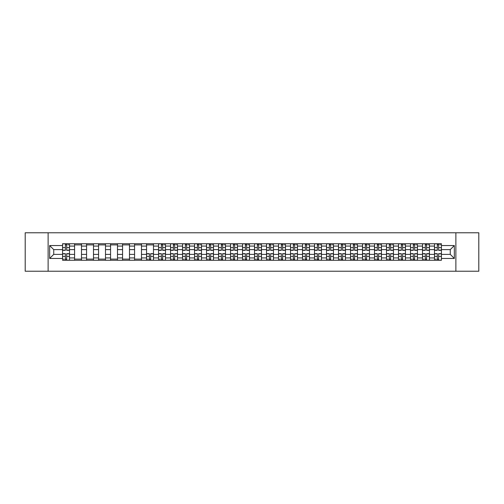 <?xml version="1.0" encoding="UTF-8"?>
<svg xmlns="http://www.w3.org/2000/svg" width="504" height="504" viewBox="0 0 504 504"><rect width="100%" height="100%" fill="white"/><g stroke="black" fill="none" stroke-linecap="round" stroke-linejoin="round"><path stroke-width="0.76" d="M455.881 271.228L478.8 271.228L478.8 232.772L25.2 232.772L25.2 271.228L455.881 271.228L455.881 232.772M74.573 260.266L74.573 246.078L69.502 246.078L69.502 260.266M69.502 246.078L69.502 243.734M74.573 246.078L74.573 243.734M81.497 243.734L81.497 260.266M86.575 260.266L86.575 243.734M93.492 243.734L93.492 260.266M98.57 260.266L98.57 243.734M105.493 243.734L105.493 260.266M110.565 260.266L110.565 243.734M117.489 243.734L117.489 260.266M122.567 260.266L122.567 243.734M129.484 243.734L129.484 260.266M134.562 260.266L134.562 243.734M141.485 243.734L141.485 260.266M146.557 260.266L146.557 243.734M153.481 243.734L153.481 260.266M158.558 260.266L158.558 243.734M165.482 243.734L165.482 260.266M170.554 260.266L170.554 243.734M177.477 243.734L177.477 260.266M182.555 260.266L182.555 243.734M189.472 243.734L189.472 260.266M194.55 260.266L194.55 243.734M201.474 243.734L201.474 260.266M206.546 260.266L206.546 243.734M213.469 243.734L213.469 260.266M218.547 260.266L218.547 243.734M225.464 243.734L225.464 260.266M230.542 260.266L230.542 243.734M237.466 243.734L237.466 260.266M242.537 260.266L242.537 243.734M249.461 243.734L249.461 260.266M254.539 260.266L254.539 243.734M261.463 243.734L261.463 260.266M266.534 260.266L266.534 243.734M273.458 243.734L273.458 260.266M278.536 260.266L278.536 243.734M285.453 243.734L285.453 260.266M290.531 260.266L290.531 243.734M297.454 243.734L297.454 260.266M302.526 260.266L302.526 243.734M309.45 243.734L309.45 260.266M314.527 260.266L314.527 243.734M321.445 243.734L321.445 260.266M326.523 260.266L326.523 243.734M333.446 243.734L333.446 260.266M338.518 260.266L338.518 243.734M345.442 243.734L345.442 260.266M350.519 260.266L350.519 243.734M357.443 243.734L357.443 260.266M362.515 260.266L362.515 243.734M369.438 243.734L369.438 260.266M374.516 260.266L374.516 243.734M381.434 243.734L381.434 260.266M386.511 260.266L386.511 243.734M393.435 243.734L393.435 260.266M398.506 260.266L398.506 243.734M405.43 243.734L405.43 260.266M410.508 260.266L410.508 243.734M417.425 243.734L417.425 260.266M422.503 260.266L422.503 243.734M429.427 243.734L429.427 260.266M434.498 260.266L434.498 243.734M434.498 254.381L429.427 254.381M422.503 254.381L417.425 254.381M410.508 254.381L405.43 254.381M398.506 254.381L393.435 254.381M386.511 254.381L381.434 254.381M374.516 254.381L369.438 254.381M362.515 254.381L357.443 254.381M350.519 254.381L345.442 254.381M338.518 254.381L333.446 254.381M326.523 254.381L321.445 254.381M314.527 254.381L309.45 254.381M302.526 254.381L297.454 254.381M290.531 254.381L285.453 254.381M278.536 254.381L273.458 254.381M266.534 254.381L261.463 254.381M254.539 254.381L249.461 254.381M242.537 254.381L237.466 254.381M230.542 254.381L225.464 254.381M218.547 254.381L213.469 254.381M206.546 254.381L201.474 254.381M194.55 254.381L189.472 254.381M182.555 254.381L177.477 254.381M170.554 254.381L165.482 254.381M158.558 254.381L153.481 254.381M146.557 254.381L141.485 254.381M134.562 254.381L129.484 254.381M122.567 254.381L117.489 254.381M110.565 254.381L105.493 254.381M98.57 254.381L93.492 254.381M86.575 254.381L81.497 254.381M74.573 254.381L69.502 254.381M434.498 249.619L429.427 249.619M422.503 249.619L417.425 249.619M410.508 249.619L405.43 249.619M398.506 249.619L393.435 249.619M386.511 249.619L381.434 249.619M374.516 249.619L369.438 249.619M362.515 249.619L357.443 249.619M350.519 249.619L345.442 249.619M338.518 249.619L333.446 249.619M326.523 249.619L321.445 249.619M314.527 249.619L309.45 249.619M302.526 249.619L297.454 249.619M290.531 249.619L285.453 249.619M278.536 249.619L273.458 249.619M266.534 249.619L261.463 249.619M254.539 249.619L249.461 249.619M242.537 249.619L237.466 249.619M230.542 249.619L225.464 249.619M218.547 249.619L213.469 249.619M206.546 249.619L201.474 249.619M194.55 249.619L189.472 249.619M182.555 249.619L177.477 249.619M170.554 249.619L165.482 249.619M158.558 249.619L153.481 249.619M146.557 249.619L141.485 249.619M134.562 249.619L129.484 249.619M122.567 249.619L117.489 249.619M110.565 249.619L105.493 249.619M98.57 249.619L93.492 249.619M86.575 249.619L81.497 249.619M74.573 249.619L69.502 249.619M53.733 254.381L62.578 254.381L62.578 249.619L53.733 249.619L53.733 254.381L49.657 258.457L49.657 245.542L62.578 245.542L62.578 249.619M441.422 249.619L441.422 254.381L450.267 254.381L450.267 249.619L441.422 249.619L441.422 243.734L62.578 243.734L62.578 245.542M441.422 245.542L454.343 245.542L454.343 258.457L441.422 258.457L441.422 254.381M62.578 254.381L62.578 260.266L441.422 260.266L441.422 258.457M62.578 258.457L49.657 258.457M48.119 271.228L48.119 232.772M66.692 259.113L65.381 259.113M65.381 244.887L66.692 244.887M81.497 259.113L74.573 259.113M74.573 244.887L81.497 244.887M93.492 259.113L86.575 259.113M86.575 244.887L93.492 244.887M105.493 259.113L98.57 259.113M98.57 244.887L105.493 244.887M117.489 259.113L110.565 259.113M110.565 244.887L117.489 244.887M129.484 259.113L122.567 259.113M122.567 244.887L129.484 244.887M141.485 259.113L134.562 259.113M134.562 244.887L141.485 244.887M150.677 259.113L149.367 259.113M146.557 244.887L153.481 244.887M162.672 259.113L161.362 259.113M161.362 244.887L162.672 244.887M174.667 259.113L173.363 259.113M173.363 244.887L174.667 244.887M186.669 259.113L185.359 259.113M185.359 244.887L186.669 244.887M198.664 259.113L197.36 259.113M197.36 244.887L198.664 244.887M210.659 259.113L209.355 259.113M209.355 244.887L210.659 244.887M222.661 259.113L221.351 259.113M221.351 244.887L222.661 244.887M234.656 259.113L233.352 259.113M233.352 244.887L234.656 244.887M246.658 259.113L245.347 259.113M245.347 244.887L246.658 244.887M258.653 259.113L257.342 259.113M257.342 244.887L258.653 244.887M270.648 259.113L269.344 259.113M269.344 244.887L270.648 244.887M282.649 259.113L281.339 259.113M281.339 244.887L282.649 244.887M294.645 259.113L293.341 259.113M293.341 244.887L294.645 244.887M306.64 259.113L305.336 259.113M305.336 244.887L306.64 244.887M318.641 259.113L317.331 259.113M317.331 244.887L318.641 244.887M330.637 259.113L329.332 259.113M329.332 244.887L330.637 244.887M342.638 259.113L341.328 259.113M341.328 244.887L342.638 244.887M354.633 259.113L353.323 259.113M353.323 244.887L354.633 244.887M366.629 259.113L365.324 259.113M365.324 244.887L366.629 244.887M378.63 259.113L377.32 259.113M377.32 244.887L378.63 244.887M390.625 259.113L389.321 259.113M389.321 244.887L390.625 244.887M402.62 259.113L401.316 259.113M401.316 244.887L402.62 244.887M414.622 259.113L413.311 259.113M413.311 244.887L414.622 244.887M426.617 259.113L425.313 259.113M425.313 244.887L426.617 244.887M438.619 259.113L437.308 259.113M437.308 244.887L438.619 244.887M49.657 245.542L53.733 249.619M450.267 254.381L454.343 258.457M450.267 249.619L454.343 245.542M66.692 250.349L66.692 243.81L69.457 243.81L69.457 250.349L66.692 250.349M65.381 244.812L66.692 244.812M67.92 244.812L68.462 244.812M67.807 243.81L62.616 243.81L62.616 250.349L65.381 250.349L65.381 243.81L64.266 243.81M65.381 253.651L65.381 260.19L62.616 260.19L62.616 253.651L65.381 253.651M66.692 259.188L65.381 259.188M64.153 259.188L63.617 259.188M64.266 260.19L69.457 260.19L69.457 253.651L66.692 253.651L66.692 260.19L67.807 260.19M162.672 250.349L162.672 243.81L165.438 243.81L165.438 250.349L162.672 250.349M161.362 244.812L162.672 244.812M163.901 244.812L164.443 244.812M163.787 243.81L158.596 243.81L158.596 250.349L161.362 250.349L161.362 243.81L160.247 243.81M174.667 250.349L174.667 243.81L177.439 243.81L177.439 250.349L174.667 250.349M173.363 244.812L174.667 244.812M175.902 244.812L176.438 244.812M175.783 243.81L170.591 243.81L170.591 250.349L173.363 250.349L173.363 243.81L172.248 243.81M186.669 250.349L186.669 243.81L189.435 243.81L189.435 250.349L186.669 250.349M185.359 244.812L186.669 244.812M187.898 244.812L188.433 244.812M187.784 243.81L182.593 243.81L182.593 250.349L185.359 250.349L185.359 243.81L184.243 243.81M198.664 250.349L198.664 243.81L201.436 243.81L201.436 250.349L198.664 250.349M197.36 244.812L198.664 244.812M199.893 244.812L200.434 244.812M199.779 243.81L194.588 243.81L194.588 250.349L197.36 250.349L197.36 243.81L196.245 243.81M210.659 250.349L210.659 243.81L213.431 243.81L213.431 250.349L210.659 250.349M209.355 244.812L210.659 244.812M211.894 244.812L212.43 244.812M211.774 243.81L206.583 243.81L206.583 250.349L209.355 250.349L209.355 243.81L208.24 243.81M222.661 250.349L222.661 243.81L225.427 243.81L225.427 250.349L222.661 250.349M221.351 244.812L222.661 244.812M223.889 244.812L224.431 244.812M223.776 243.81L218.585 243.81L218.585 250.349L221.351 250.349L221.351 243.81L220.235 243.81M234.656 250.349L234.656 243.81L237.428 243.81L237.428 250.349L234.656 250.349M233.352 244.812L234.656 244.812M235.891 244.812L236.426 244.812M235.771 243.81L230.58 243.81L230.58 250.349L233.352 250.349L233.352 243.81L232.237 243.81M246.658 250.349L246.658 243.81L249.423 243.81L249.423 250.349L246.658 250.349M245.347 244.812L246.658 244.812M247.886 244.812L248.422 244.812M247.773 243.81L242.582 243.81L242.582 250.349L245.347 250.349L245.347 243.81L244.232 243.81M258.653 250.349L258.653 243.81L261.418 243.81L261.418 250.349L258.653 250.349M257.342 244.812L258.653 244.812M259.881 244.812L260.423 244.812M259.768 243.81L254.577 243.81L254.577 250.349L257.342 250.349L257.342 243.81L256.227 243.81M270.648 250.349L270.648 243.81L273.42 243.81L273.42 250.349L270.648 250.349M269.344 244.812L270.648 244.812M271.883 244.812L272.418 244.812M271.763 243.81L266.572 243.81L266.572 250.349L269.344 250.349L269.344 243.81L268.229 243.81M282.649 250.349L282.649 243.81L285.415 243.81L285.415 250.349L282.649 250.349M281.339 244.812L282.649 244.812M283.878 244.812L284.413 244.812M283.765 243.81L278.573 243.81L278.573 250.349L281.339 250.349L281.339 243.81L280.224 243.81M294.645 250.349L294.645 243.81L297.417 243.81L297.417 250.349L294.645 250.349M293.341 244.812L294.645 244.812M295.873 244.812L296.415 244.812M295.76 243.81L290.569 243.81L290.569 250.349L293.341 250.349L293.341 243.81L292.226 243.81M306.64 250.349L306.64 243.81L309.412 243.81L309.412 250.349L306.64 250.349M305.336 244.812L306.64 244.812M307.875 244.812L308.41 244.812M307.755 243.81L302.564 243.81L302.564 250.349L305.336 250.349L305.336 243.81L304.221 243.81M318.641 250.349L318.641 243.81L321.407 243.81L321.407 250.349L318.641 250.349M317.331 244.812L318.641 244.812M319.87 244.812L320.412 244.812M319.757 243.81L314.565 243.81L314.565 250.349L317.331 250.349L317.331 243.81L316.216 243.81M149.367 253.651L149.367 260.19L146.601 260.19L146.601 253.651L149.367 253.651M150.677 259.188L149.367 259.188M148.138 259.188L147.596 259.188M148.252 260.19L153.443 260.19L153.443 253.651L150.677 253.651L150.677 260.19L151.792 260.19M161.362 253.651L161.362 260.19L158.596 260.19L158.596 253.651L161.362 253.651M162.672 259.188L161.362 259.188M160.133 259.188L159.598 259.188M160.247 260.19L165.438 260.19L165.438 253.651L162.672 253.651L162.672 260.19L163.787 260.19M173.363 253.651L173.363 260.19L170.591 260.19L170.591 253.651L173.363 253.651M174.667 259.188L173.363 259.188M172.129 259.188L171.593 259.188M172.248 260.19L177.439 260.19L177.439 253.651L174.667 253.651L174.667 260.19L175.783 260.19M185.359 253.651L185.359 260.19L182.593 260.19L182.593 253.651L185.359 253.651M186.669 259.188L185.359 259.188M184.13 259.188L183.588 259.188M184.243 260.19L189.435 260.19L189.435 253.651L186.669 253.651L186.669 260.19L187.784 260.19M197.36 253.651L197.36 260.19L194.588 260.19L194.588 253.651L197.36 253.651M198.664 259.188L197.36 259.188M196.125 259.188L195.59 259.188M196.245 260.19L201.436 260.19L201.436 253.651L198.664 253.651L198.664 260.19L199.779 260.19M209.355 253.651L209.355 260.19L206.583 260.19L206.583 253.651L209.355 253.651M210.659 259.188L209.355 259.188M208.127 259.188L207.585 259.188M208.24 260.19L213.431 260.19L213.431 253.651L210.659 253.651L210.659 260.19L211.774 260.19M221.351 253.651L221.351 260.19L218.585 260.19L218.585 253.651L221.351 253.651M222.661 259.188L221.351 259.188M220.122 259.188L219.587 259.188M220.235 260.19L225.427 260.19L225.427 253.651L222.661 253.651L222.661 260.19L223.776 260.19M233.352 253.651L233.352 260.19L230.58 260.19L230.58 253.651L233.352 253.651M234.656 259.188L233.352 259.188M232.117 259.188L231.582 259.188M232.237 260.19L237.428 260.19L237.428 253.651L234.656 253.651L234.656 260.19L235.771 260.19M245.347 253.651L245.347 260.19L242.582 260.19L242.582 253.651L245.347 253.651M246.658 259.188L245.347 259.188M244.119 259.188L243.577 259.188M244.232 260.19L249.423 260.19L249.423 253.651L246.658 253.651L246.658 260.19L247.773 260.19M257.342 253.651L257.342 260.19L254.577 260.19L254.577 253.651L257.342 253.651M258.653 259.188L257.342 259.188M256.114 259.188L255.578 259.188M256.227 260.19L261.418 260.19L261.418 253.651L258.653 253.651L258.653 260.19L259.768 260.19M269.344 253.651L269.344 260.19L266.572 260.19L266.572 253.651L269.344 253.651M270.648 259.188L269.344 259.188M268.109 259.188L267.574 259.188M268.229 260.19L273.42 260.19L273.42 253.651L270.648 253.651L270.648 260.19L271.763 260.19M281.339 253.651L281.339 260.19L278.573 260.19L278.573 253.651L281.339 253.651M282.649 259.188L281.339 259.188M280.111 259.188L279.569 259.188M280.224 260.19L285.415 260.19L285.415 253.651L282.649 253.651L282.649 260.19L283.765 260.19M293.341 253.651L293.341 260.19L290.569 260.19L290.569 253.651L293.341 253.651M294.645 259.188L293.341 259.188M292.106 259.188L291.57 259.188M292.226 260.19L297.417 260.19L297.417 253.651L294.645 253.651L294.645 260.19L295.76 260.19M305.336 253.651L305.336 260.19L302.564 260.19L302.564 253.651L305.336 253.651M306.64 259.188L305.336 259.188M304.107 259.188L303.566 259.188M304.221 260.19L309.412 260.19L309.412 253.651L306.64 253.651L306.64 260.19L307.755 260.19M317.331 253.651L317.331 260.19L314.565 260.19L314.565 253.651L317.331 253.651M318.641 259.188L317.331 259.188M316.103 259.188L315.567 259.188M316.216 260.19L321.407 260.19L321.407 253.651L318.641 253.651L318.641 260.19L319.757 260.19M330.637 250.349L330.637 243.81L333.409 243.81L333.409 250.349L330.637 250.349M329.332 244.812L330.637 244.812M331.871 244.812L332.407 244.812M331.752 243.81L326.56 243.81L326.56 250.349L329.332 250.349L329.332 243.81L328.217 243.81M329.332 253.651L329.332 260.19L326.56 260.19L326.56 253.651L329.332 253.651M330.637 259.188L329.332 259.188M328.098 259.188L327.562 259.188M328.217 260.19L333.409 260.19L333.409 253.651L330.637 253.651L330.637 260.19L331.752 260.19M342.638 250.349L342.638 243.81L345.404 243.81L345.404 250.349L342.638 250.349M341.328 244.812L342.638 244.812M343.867 244.812L344.402 244.812M343.753 243.81L338.562 243.81L338.562 250.349L341.328 250.349L341.328 243.81L340.213 243.81M341.328 253.651L341.328 260.19L338.562 260.19L338.562 253.651L341.328 253.651M342.638 259.188L341.328 259.188M340.099 259.188L339.557 259.188M340.213 260.19L345.404 260.19L345.404 253.651L342.638 253.651L342.638 260.19L343.753 260.19M354.633 250.349L354.633 243.81L357.399 243.81L357.399 250.349L354.633 250.349M353.323 244.812L354.633 244.812M355.862 244.812L356.404 244.812M355.748 243.81L350.557 243.81L350.557 250.349L353.323 250.349L353.323 243.81L352.208 243.81M353.323 253.651L353.323 260.19L350.557 260.19L350.557 253.651L353.323 253.651M354.633 259.188L353.323 259.188M352.094 259.188L351.559 259.188M352.208 260.19L357.399 260.19L357.399 253.651L354.633 253.651L354.633 260.19L355.748 260.19M366.629 250.349L366.629 243.81L369.401 243.81L369.401 250.349L366.629 250.349M365.324 244.812L366.629 244.812M367.863 244.812L368.399 244.812M367.744 243.81L362.552 243.81L362.552 250.349L365.324 250.349L365.324 243.81L364.209 243.81M365.324 253.651L365.324 260.19L362.552 260.19L362.552 253.651L365.324 253.651M366.629 259.188L365.324 259.188M364.09 259.188L363.554 259.188M364.209 260.19L369.401 260.19L369.401 253.651L366.629 253.651L366.629 260.19L367.744 260.19M378.63 250.349L378.63 243.81L381.396 243.81L381.396 250.349L378.63 250.349M377.32 244.812L378.63 244.812M379.859 244.812L380.394 244.812M379.745 243.81L374.554 243.81L374.554 250.349L377.32 250.349L377.32 243.81L376.204 243.81M377.32 253.651L377.32 260.19L374.554 260.19L374.554 253.651L377.32 253.651M378.63 259.188L377.32 259.188M376.091 259.188L375.549 259.188M376.204 260.19L381.396 260.19L381.396 253.651L378.63 253.651L378.63 260.19L379.745 260.19M390.625 250.349L390.625 243.81L393.397 243.81L393.397 250.349L390.625 250.349M389.321 244.812L390.625 244.812M391.854 244.812L392.396 244.812M391.74 243.81L386.549 243.81L386.549 250.349L389.321 250.349L389.321 243.81L388.206 243.81M389.321 253.651L389.321 260.19L386.549 260.19L386.549 253.651L389.321 253.651M390.625 259.188L389.321 259.188M388.086 259.188L387.551 259.188M388.206 260.19L393.397 260.19L393.397 253.651L390.625 253.651L390.625 260.19L391.74 260.19M402.62 250.349L402.62 243.81L405.392 243.81L405.392 250.349L402.62 250.349M401.316 244.812L402.62 244.812M403.855 244.812L404.391 244.812M403.736 243.81L398.544 243.81L398.544 250.349L401.316 250.349L401.316 243.81L400.201 243.81M401.316 253.651L401.316 260.19L398.544 260.19L398.544 253.651L401.316 253.651M402.62 259.188L401.316 259.188M400.088 259.188L399.546 259.188M400.201 260.19L405.392 260.19L405.392 253.651L402.62 253.651L402.62 260.19L403.736 260.19M414.622 250.349L414.622 243.81L417.388 243.81L417.388 250.349L414.622 250.349M413.311 244.812L414.622 244.812M415.85 244.812L416.392 244.812M415.737 243.81L410.546 243.81L410.546 250.349L413.311 250.349L413.311 243.81L412.196 243.81M413.311 253.651L413.311 260.19L410.546 260.19L410.546 253.651L413.311 253.651M414.622 259.188L413.311 259.188M412.083 259.188L411.548 259.188M412.196 260.19L417.388 260.19L417.388 253.651L414.622 253.651L414.622 260.19L415.737 260.19M426.617 250.349L426.617 243.81L429.389 243.81L429.389 250.349L426.617 250.349M425.313 244.812L426.617 244.812M427.852 244.812L428.387 244.812M427.732 243.81L422.541 243.81L422.541 250.349L425.313 250.349L425.313 243.81L424.198 243.81M425.313 253.651L425.313 260.19L422.541 260.19L422.541 253.651L425.313 253.651M426.617 259.188L425.313 259.188M424.078 259.188L423.543 259.188M424.198 260.19L429.389 260.19L429.389 253.651L426.617 253.651L426.617 260.19L427.732 260.19M438.619 250.349L438.619 243.81L441.384 243.81L441.384 250.349L438.619 250.349M437.308 244.812L438.619 244.812M439.847 244.812L440.383 244.812M439.734 243.81L434.543 243.81L434.543 250.349L437.308 250.349L437.308 243.81L436.193 243.81M437.308 253.651L437.308 260.19L434.543 260.19L434.543 253.651L437.308 253.651M438.619 259.188L437.308 259.188M436.08 259.188L435.538 259.188M436.193 260.19L441.384 260.19L441.384 253.651L438.619 253.651L438.619 260.19L439.734 260.19M422.503 246.078L417.425 246.078M410.508 246.078L405.43 246.078M398.506 246.078L393.435 246.078M386.511 246.078L381.434 246.078M374.516 246.078L369.438 246.078M362.515 246.078L357.443 246.078M350.519 246.078L345.442 246.078M338.518 246.078L333.446 246.078M326.523 246.078L321.445 246.078M314.527 246.078L309.45 246.078M302.526 246.078L297.454 246.078M290.531 246.078L285.453 246.078M278.536 246.078L273.458 246.078M266.534 246.078L261.463 246.078M254.539 246.078L249.461 246.078M242.537 246.078L237.466 246.078M230.542 246.078L225.464 246.078M218.547 246.078L213.469 246.078M206.546 246.078L201.474 246.078M194.55 246.078L189.472 246.078M182.555 246.078L177.477 246.078M170.554 246.078L165.482 246.078M158.558 246.078L153.481 246.078M146.557 246.078L141.485 246.078M134.562 246.078L129.484 246.078M122.567 246.078L117.489 246.078M110.565 246.078L105.493 246.078M98.57 246.078L93.492 246.078M86.575 246.078L81.497 246.078M434.498 246.078L429.427 246.078M422.503 257.922L417.425 257.922M410.508 257.922L405.43 257.922M398.506 257.922L393.435 257.922M386.511 257.922L381.434 257.922M374.516 257.922L369.438 257.922M362.515 257.922L357.443 257.922M350.519 257.922L345.442 257.922M338.518 257.922L333.446 257.922M326.523 257.922L321.445 257.922M314.527 257.922L309.45 257.922M302.526 257.922L297.454 257.922M290.531 257.922L285.453 257.922M278.536 257.922L273.458 257.922M266.534 257.922L261.463 257.922M254.539 257.922L249.461 257.922M242.537 257.922L237.466 257.922M230.542 257.922L225.464 257.922M218.547 257.922L213.469 257.922M206.546 257.922L201.474 257.922M194.55 257.922L189.472 257.922M182.555 257.922L177.477 257.922M170.554 257.922L165.482 257.922M158.558 257.922L153.481 257.922M146.557 257.922L141.485 257.922M134.562 257.922L129.484 257.922M122.567 257.922L117.489 257.922M110.565 257.922L105.493 257.922M98.57 257.922L93.492 257.922M86.575 257.922L81.497 257.922M74.573 257.922L69.502 257.922M434.498 257.922L429.427 257.922M66.692 250.186L69.457 250.186M66.692 247.59L69.457 247.59M62.616 250.186L65.381 250.186M62.616 247.59L65.381 247.59M65.381 253.814L62.616 253.814M65.381 256.41L62.616 256.41M69.457 253.814L66.692 253.814M69.457 256.41L66.692 256.41M162.672 250.186L165.438 250.186M162.672 247.59L165.438 247.59M158.596 250.186L161.362 250.186M158.596 247.59L161.362 247.59M174.667 250.186L177.439 250.186M174.667 247.59L177.439 247.59M170.591 250.186L173.363 250.186M170.591 247.59L173.363 247.59M186.669 250.186L189.435 250.186M186.669 247.59L189.435 247.59M182.593 250.186L185.359 250.186M182.593 247.59L185.359 247.59M198.664 250.186L201.436 250.186M198.664 247.59L201.436 247.59M194.588 250.186L197.36 250.186M194.588 247.59L197.36 247.59M210.659 250.186L213.431 250.186M210.659 247.59L213.431 247.59M206.583 250.186L209.355 250.186M206.583 247.59L209.355 247.59M222.661 250.186L225.427 250.186M222.661 247.59L225.427 247.59M218.585 250.186L221.351 250.186M218.585 247.59L221.351 247.59M234.656 250.186L237.428 250.186M234.656 247.59L237.428 247.59M230.58 250.186L233.352 250.186M230.58 247.59L233.352 247.59M246.658 250.186L249.423 250.186M246.658 247.59L249.423 247.59M242.582 250.186L245.347 250.186M242.582 247.59L245.347 247.59M258.653 250.186L261.418 250.186M258.653 247.59L261.418 247.59M254.577 250.186L257.342 250.186M254.577 247.59L257.342 247.59M270.648 250.186L273.42 250.186M270.648 247.59L273.42 247.59M266.572 250.186L269.344 250.186M266.572 247.59L269.344 247.59M282.649 250.186L285.415 250.186M282.649 247.59L285.415 247.59M278.573 250.186L281.339 250.186M278.573 247.59L281.339 247.59M294.645 250.186L297.417 250.186M294.645 247.59L297.417 247.59M290.569 250.186L293.341 250.186M290.569 247.59L293.341 247.59M306.64 250.186L309.412 250.186M306.64 247.59L309.412 247.59M302.564 250.186L305.336 250.186M302.564 247.59L305.336 247.59M318.641 250.186L321.407 250.186M318.641 247.59L321.407 247.59M314.565 250.186L317.331 250.186M314.565 247.59L317.331 247.59M149.367 253.814L146.601 253.814M149.367 256.41L146.601 256.41M153.443 253.814L150.677 253.814M153.443 256.41L150.677 256.41M161.362 253.814L158.596 253.814M161.362 256.41L158.596 256.41M165.438 253.814L162.672 253.814M165.438 256.41L162.672 256.41M173.363 253.814L170.591 253.814M173.363 256.41L170.591 256.41M177.439 253.814L174.667 253.814M177.439 256.41L174.667 256.41M185.359 253.814L182.593 253.814M185.359 256.41L182.593 256.41M189.435 253.814L186.669 253.814M189.435 256.41L186.669 256.41M197.36 253.814L194.588 253.814M197.36 256.41L194.588 256.41M201.436 253.814L198.664 253.814M201.436 256.41L198.664 256.41M209.355 253.814L206.583 253.814M209.355 256.41L206.583 256.41M213.431 253.814L210.659 253.814M213.431 256.41L210.659 256.41M221.351 253.814L218.585 253.814M221.351 256.41L218.585 256.41M225.427 253.814L222.661 253.814M225.427 256.41L222.661 256.41M233.352 253.814L230.58 253.814M233.352 256.41L230.58 256.41M237.428 253.814L234.656 253.814M237.428 256.41L234.656 256.41M245.347 253.814L242.582 253.814M245.347 256.41L242.582 256.41M249.423 253.814L246.658 253.814M249.423 256.41L246.658 256.41M257.342 253.814L254.577 253.814M257.342 256.41L254.577 256.41M261.418 253.814L258.653 253.814M261.418 256.41L258.653 256.41M269.344 253.814L266.572 253.814M269.344 256.41L266.572 256.41M273.42 253.814L270.648 253.814M273.42 256.41L270.648 256.41M281.339 253.814L278.573 253.814M281.339 256.41L278.573 256.41M285.415 253.814L282.649 253.814M285.415 256.41L282.649 256.41M293.341 253.814L290.569 253.814M293.341 256.41L290.569 256.41M297.417 253.814L294.645 253.814M297.417 256.41L294.645 256.41M305.336 253.814L302.564 253.814M305.336 256.41L302.564 256.41M309.412 253.814L306.64 253.814M309.412 256.41L306.64 256.41M317.331 253.814L314.565 253.814M317.331 256.41L314.565 256.41M321.407 253.814L318.641 253.814M321.407 256.41L318.641 256.41M330.637 250.186L333.409 250.186M330.637 247.59L333.409 247.59M326.56 250.186L329.332 250.186M326.56 247.59L329.332 247.59M329.332 253.814L326.56 253.814M329.332 256.41L326.56 256.41M333.409 253.814L330.637 253.814M333.409 256.41L330.637 256.41M342.638 250.186L345.404 250.186M342.638 247.59L345.404 247.59M338.562 250.186L341.328 250.186M338.562 247.59L341.328 247.59M341.328 253.814L338.562 253.814M341.328 256.41L338.562 256.41M345.404 253.814L342.638 253.814M345.404 256.41L342.638 256.41M354.633 250.186L357.399 250.186M354.633 247.59L357.399 247.59M350.557 250.186L353.323 250.186M350.557 247.59L353.323 247.59M353.323 253.814L350.557 253.814M353.323 256.41L350.557 256.41M357.399 253.814L354.633 253.814M357.399 256.41L354.633 256.41M366.629 250.186L369.401 250.186M366.629 247.59L369.401 247.59M362.552 250.186L365.324 250.186M362.552 247.59L365.324 247.59M365.324 253.814L362.552 253.814M365.324 256.41L362.552 256.41M369.401 253.814L366.629 253.814M369.401 256.41L366.629 256.41M378.63 250.186L381.396 250.186M378.63 247.59L381.396 247.59M374.554 250.186L377.32 250.186M374.554 247.59L377.32 247.59M377.32 253.814L374.554 253.814M377.32 256.41L374.554 256.41M381.396 253.814L378.63 253.814M381.396 256.41L378.63 256.41M390.625 250.186L393.397 250.186M390.625 247.59L393.397 247.59M386.549 250.186L389.321 250.186M386.549 247.59L389.321 247.59M389.321 253.814L386.549 253.814M389.321 256.41L386.549 256.41M393.397 253.814L390.625 253.814M393.397 256.41L390.625 256.41M402.62 250.186L405.392 250.186M402.62 247.59L405.392 247.59M398.544 250.186L401.316 250.186M398.544 247.59L401.316 247.59M401.316 253.814L398.544 253.814M401.316 256.41L398.544 256.41M405.392 253.814L402.62 253.814M405.392 256.41L402.62 256.41M414.622 250.186L417.388 250.186M414.622 247.59L417.388 247.59M410.546 250.186L413.311 250.186M410.546 247.59L413.311 247.59M413.311 253.814L410.546 253.814M413.311 256.41L410.546 256.41M417.388 253.814L414.622 253.814M417.388 256.41L414.622 256.41M426.617 250.186L429.389 250.186M426.617 247.59L429.389 247.59M422.541 250.186L425.313 250.186M422.541 247.59L425.313 247.59M425.313 253.814L422.541 253.814M425.313 256.41L422.541 256.41M429.389 253.814L426.617 253.814M429.389 256.41L426.617 256.41M438.619 250.186L441.384 250.186M438.619 247.59L441.384 247.59M434.543 250.186L437.308 250.186M434.543 247.59L437.308 247.59M437.308 253.814L434.543 253.814M437.308 256.41L434.543 256.41M441.384 253.814L438.619 253.814M441.384 256.41L438.619 256.41"/></g></svg>
